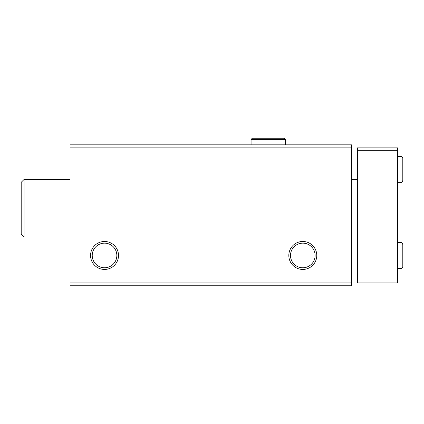 <?xml version="1.0" encoding="UTF-8"?>
<svg xmlns="http://www.w3.org/2000/svg" width="424" height="424" viewBox="0 0 424 424"><rect width="100%" height="100%" fill="white"/><g stroke="black" fill="none" stroke-linecap="round" stroke-linejoin="round"><path stroke-width="0.64" d="M70.05 285.776L351.65 285.776L351.65 282.903L70.05 282.903L70.05 285.776M70.05 282.903L70.05 144.833L351.65 144.833L351.65 282.903M90.556 255.46A13.976 13.976 0 0 0 111.517 267.565A13.976 13.976 0 0 0 111.517 243.355A13.976 13.976 0 0 0 90.556 255.46M288.824 255.46A13.976 13.976 0 0 0 309.79 267.565A13.976 13.976 0 0 0 309.79 243.355A13.976 13.976 0 0 0 288.824 255.46M70.05 147.849L351.65 147.849M290.493 255.46A12.307 12.307 0 0 0 308.958 266.118A12.307 12.307 0 0 0 308.958 244.802A12.307 12.307 0 0 0 290.493 255.46M92.225 255.46A12.307 12.307 0 0 0 110.685 266.118A12.307 12.307 0 0 0 110.685 244.802A12.307 12.307 0 0 0 92.225 255.46M24.073 236.926L21.2 234.053L21.2 182.331L24.073 179.458L24.073 236.926L70.05 236.926M397.627 150.721L357.4 150.721L357.4 147.849L397.627 147.849L397.627 282.903L357.4 282.903L357.4 280.031L397.627 280.031M357.4 150.721L357.4 280.031M285.564 144.833L285.564 139.443L251.082 139.443L251.082 144.833L251.082 139.443L252.301 138.224L284.34 138.224L285.564 139.443L284.34 138.224L252.301 138.224M400.934 242.676L400.934 268.535C401.581 268.805 402.206 268.185 402.8 266.67L402.8 244.542C402.206 243.026 401.581 242.406 400.934 242.676L397.627 242.676M400.934 156.472L400.934 182.331C401.581 182.601 402.206 181.976 402.8 180.465L402.8 158.338C402.206 156.822 401.581 156.202 400.934 156.472L397.627 156.472M351.65 236.926L357.4 236.926M24.073 179.458L70.05 179.458M351.65 179.458L357.4 179.458M397.627 268.535L400.934 268.535M402.8 255.698L402.8 266.67M402.8 255.513L402.8 244.542M397.627 182.331L400.934 182.331M402.8 169.494L402.8 180.465M402.8 169.309L402.8 158.338"/></g></svg>

